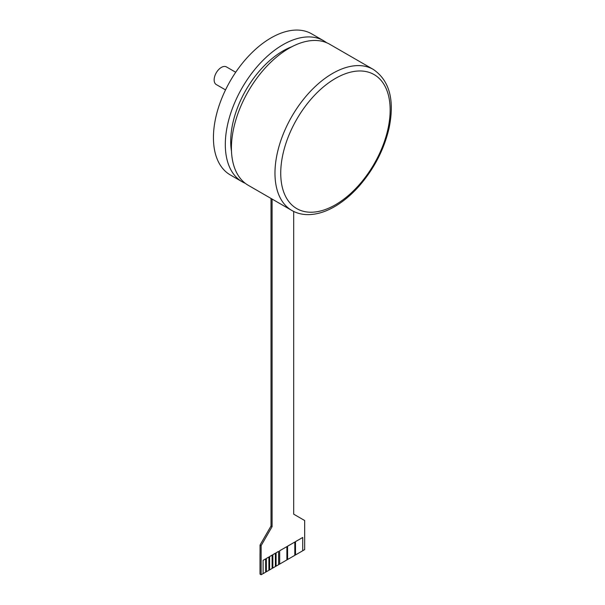 <?xml version="1.0" encoding="UTF-8"?>
<svg xmlns="http://www.w3.org/2000/svg" width="605" height="605" viewBox="0 0 605 605"><rect width="100%" height="100%" fill="white"/><g stroke="black" fill="none" stroke-linecap="round" stroke-linejoin="round"><path stroke-width="0.91" d="M373.277 69.409L329.733 44.271A81.441 47.016 120 0 0 289.009 48.302A81.441 47.016 120 0 0 235.806 120.062A81.441 47.016 120 0 0 248.292 185.327L291.844 210.464C296.321 213.036 301.29 214.412 306.743 214.609C315.689 214.851 324.968 212.189 334.595 206.638C343.224 201.624 351.384 194.795 359.075 186.159C374.041 168.939 384.024 149.662 389.03 128.313C394.815 100.18 389.567 80.541 373.277 69.409A81.441 47.016 120 0 0 332.561 73.447A81.441 47.016 120 0 0 279.359 145.208A81.441 47.016 120 0 0 291.844 210.464M278.61 564.654L279.654 564.049L279.654 550.747L279.691 564.072L286.891 559.912L286.891 546.617L279.691 550.769M279.654 550.747L286.891 546.617M275.373 566.522L276.054 566.129L276.054 552.826L278.572 551.374L276.092 552.849L276.092 566.144L278.61 564.692L278.61 551.397M268.892 570.265L269.573 569.865L269.573 556.57L272.099 555.11L269.611 556.592L269.611 569.887L272.129 568.435L272.129 555.133M272.099 199.068L272.099 526.645L261.118 545.657L261.118 574.75L263.099 573.608L263.099 560.306L263.137 573.631L265.655 572.171L265.655 558.876L263.137 560.328M263.099 560.306L265.655 558.876M265.655 572.133L266.336 571.74L266.336 558.438L266.374 571.755L268.892 570.303L268.892 557.001L266.374 558.46M266.336 558.438L268.892 557.001M272.129 568.39L272.817 567.997L272.817 554.694L275.335 553.242L272.855 554.717L272.855 568.019L275.373 566.56L275.373 553.265M294.809 555.299L295.49 554.906L295.49 541.604L295.527 554.929L302.727 550.769L302.727 537.474L295.527 541.626M295.49 541.604L302.727 537.474M286.891 559.875L287.572 559.474L287.572 546.179L287.609 559.496L294.809 555.345L294.809 542.042L287.609 546.202M287.572 546.179L294.809 542.042M302.727 550.731L304.67 549.605L304.67 520.519L293.69 514.174L293.69 211.448M326.556 42.698A81.441 47.016 120 0 0 323.615 40.732A81.441 47.016 120 0 0 242.174 87.755A81.441 47.016 120 0 0 242.174 181.787A81.441 47.016 120 0 0 245.35 183.36M291.973 46.676A73.802 42.607 120 0 0 231.503 151.416M261.118 545.657L260.037 545.037L260.037 553.303M261.118 574.75L260.006 574.107L260.006 553.325M260.037 545.037L271.017 526.025L272.099 526.645M271.017 526.025L271.017 198.44M323.615 40.732L311.734 33.88A81.441 47.016 120 0 0 271.017 37.911A81.441 47.016 120 0 0 217.815 109.679A81.441 47.016 120 0 0 230.301 174.936L242.174 181.787M235.708 72.267L226.436 66.913A10.179 5.876 120 0 0 221.347 67.42A10.179 5.876 120 0 0 214.699 76.389A10.179 5.876 120 0 0 216.257 84.549L225.529 89.895M335.442 78.431A77.364 44.664 -60 0 1 390.149 110.019A77.364 44.664 -60 0 1 335.442 204.77A77.364 44.664 -60 0 1 280.735 173.189A77.364 44.664 -60 0 1 335.442 78.431"/></g></svg>
